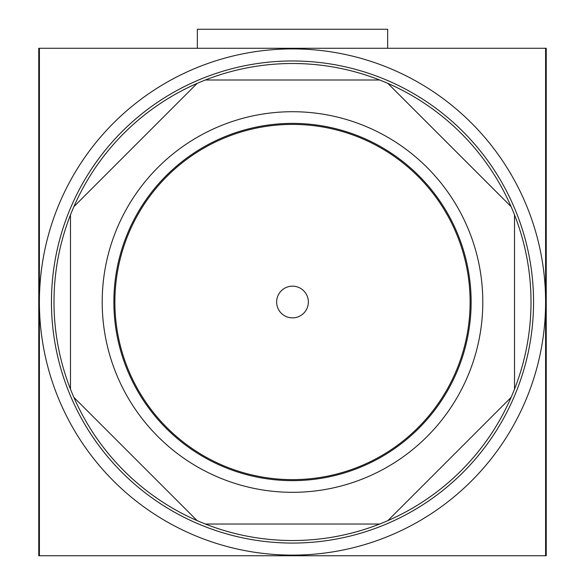 <?xml version="1.0" encoding="UTF-8"?>
<svg xmlns="http://www.w3.org/2000/svg" width="585" height="585" viewBox="0 0 585 585"><rect width="100%" height="100%" fill="white"/><g stroke="black" fill="none" stroke-linecap="round" stroke-linejoin="round"><path stroke-width="0.88" d="M39.4 241.174L38.764 241.174L38.764 555.75L546.236 555.75L546.236 439.825L545.6 439.825M39.4 217.861L38.764 217.861L38.764 164.209L39.4 164.209M38.764 241.174L38.764 217.861M545.6 164.209L546.236 164.209L546.236 48.277L38.764 48.277L38.764 164.209M39.4 48.277L39.4 555.75M545.6 48.277L545.6 302.014A253.1 253.1 0 0 0 165.95 82.821A253.1 253.1 0 0 0 165.95 521.206A253.1 253.1 0 0 0 545.6 302.014L545.6 555.75M545.6 241.174L546.236 241.174L546.236 362.861L545.6 362.861M39.4 439.825L38.764 439.825M545.6 386.166L546.236 386.166L546.236 439.825M546.236 386.166L546.236 362.861M546.236 241.174L546.236 217.861L545.6 217.861M546.236 164.209L546.236 217.861M39.4 362.861L38.764 362.861M39.4 386.166L38.764 386.166M308.361 302.014A15.861 15.861 0 0 0 292.5 286.16A15.861 15.861 0 0 0 276.639 302.014A15.861 15.861 0 0 0 292.5 317.874A15.861 15.861 0 0 0 308.361 302.014M470.113 302.014A177.613 177.613 0 0 0 203.69 148.195A177.613 177.613 0 0 0 203.69 455.832A177.613 177.613 0 0 0 470.113 302.014M471.13 302.014A178.63 178.63 0 0 0 203.185 147.318A178.63 178.63 0 0 0 203.185 456.709A178.63 178.63 0 0 0 471.13 302.014M482.8 302.014A190.3 190.3 0 0 0 197.35 137.212A190.3 190.3 0 0 0 197.35 466.823A190.3 190.3 0 0 0 482.8 302.014M205.35 79.999L379.65 79.999A238.512 238.512 0 0 0 73.885 206.651L197.138 83.399M73.885 206.651A238.512 238.512 0 0 0 70.485 389.164L70.485 214.863M70.485 389.164A238.512 238.512 0 0 0 197.138 520.628L73.885 397.383M197.138 520.628A238.512 238.512 0 0 0 379.65 524.036L205.35 524.036M379.65 524.036A238.512 238.512 0 0 0 511.115 397.383L387.862 520.628M511.115 397.383A238.512 238.512 0 0 0 514.515 214.863L514.515 389.164M514.515 214.863A238.512 238.512 0 0 0 387.862 83.399L511.115 206.651M387.862 83.399A238.512 238.512 0 0 0 379.65 79.999M533.549 302.014A241.049 241.049 0 0 0 171.975 93.264A241.049 241.049 0 0 0 171.975 510.771A241.049 241.049 0 0 0 533.549 302.014M387.65 48.277L387.65 29.25L197.35 29.25L197.35 48.277"/></g></svg>
